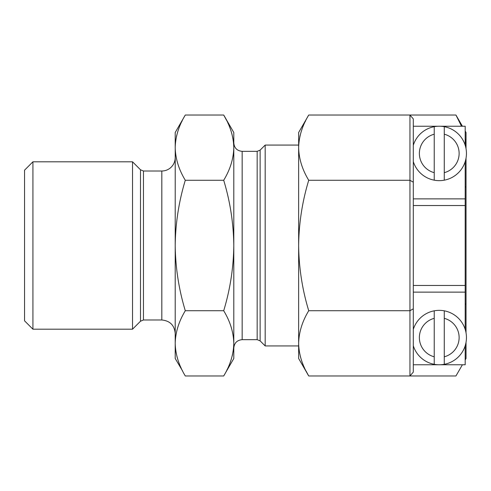<?xml version="1.0" encoding="UTF-8"?>
<svg xmlns="http://www.w3.org/2000/svg" width="491" height="491" viewBox="0 0 491 491"><rect width="100%" height="100%" fill="white"/><g stroke="black" fill="none" stroke-linecap="round" stroke-linejoin="round"><path stroke-width="0.74" d="M182.523 370.858L175.207 358.491L175.207 245.5C175.477 267.712 178.841 289.457 185.297 310.735C178.841 321.378 175.477 332.247 175.207 343.356C175.477 354.459 178.841 365.335 185.297 375.971L223.7 375.971C230.162 365.335 233.526 354.459 233.796 343.356L233.771 344.762M233.71 346.272L233.593 347.788M232.568 354.355L232.212 355.871M231.427 358.712L231.101 359.756M230.727 360.873L230.334 361.996M227.229 369.324L226.965 369.876M223.7 375.971L233.796 358.491L233.796 343.356C233.526 332.247 230.162 321.378 223.7 310.735C230.162 289.457 233.526 267.712 233.796 245.5C233.526 223.288 230.162 201.543 223.7 180.265C230.162 169.622 233.526 158.753 233.796 147.644C233.526 136.541 230.162 125.665 223.7 115.029L226.474 120.142M233.796 343.356L233.796 132.509L223.7 115.029L185.297 115.029C178.841 125.665 175.477 136.541 175.207 147.644C175.477 158.753 178.841 169.622 185.297 180.265C178.841 201.543 175.477 223.288 175.207 245.5L175.226 146.238M228.1 123.536L228.278 123.928M229.493 126.801L229.69 127.298M230.623 129.814L230.733 130.133M231.316 131.919L231.427 132.288M231.715 133.27L231.856 133.773M231.942 134.08L232.053 134.497M232.832 137.916L232.943 138.474M233.348 141.021L233.397 141.402M233.513 142.421L233.575 142.991M233.661 144.029L233.747 145.434M180.903 367.471L180.719 367.072M179.503 364.199L179.307 363.702M178.38 361.186L178.27 360.867M177.687 359.081L177.576 358.712M177.288 357.73L177.141 357.227M177.061 356.92L176.95 356.503M176.165 353.084L176.06 352.526M175.655 349.979L175.6 349.598M175.483 348.579L175.428 348.009M175.336 346.971L175.256 345.566M175.293 144.728L175.404 143.212M176.429 136.645L176.791 135.129M177.576 132.288L177.895 131.244M178.27 130.127L178.663 129.004M181.768 121.676L182.038 121.124M175.207 147.644L175.207 132.509L185.297 115.029M185.297 180.265L223.7 180.265M185.297 310.735L223.7 310.735M233.796 348.027C234.293 342.945 237.079 340.159 242.161 339.662L242.161 151.338C237.079 150.841 234.293 148.055 233.796 142.973M140.5 321.218L140.5 169.782L132.521 161.803L132.521 329.197L140.5 321.218L143.458 319.991L161.815 319.991C169.947 320.783 174.409 325.251 175.207 333.383M298.638 345.934L265.183 345.934L260.132 340.883L257.167 339.662L242.161 339.662M265.183 345.934L265.183 145.066L260.132 150.117L257.167 151.338L242.161 151.338M132.521 329.197L32.922 329.197L32.922 161.803L132.521 161.803M32.922 161.803L24.55 170.174L24.55 320.826L32.922 329.197M462.405 364.77L455.936 375.971L409.954 375.971L413.299 372.104L413.299 308.802L409.954 310.735L409.954 375.971L308.729 375.971L305.954 370.858M465.192 359.94L466.033 358.491L466.033 342.319M465.192 303.671L466.033 304.506L466.033 332.812M462.405 126.23L455.936 115.029L409.954 115.029L413.299 118.896L413.299 308.802M465.192 187.329L466.033 186.494L466.033 158.188M465.192 131.06L466.033 132.509L466.033 148.681M455.936 115.029L461.503 126.23M465.192 138.566L466.033 147.644M298.78 143.881L298.835 143.212M299.86 136.645L300.216 135.129M301.001 132.288L301.327 131.244M301.701 130.127L302.094 129.004M305.199 121.676L305.47 121.124M308.729 180.265L409.954 180.265L409.954 115.029L308.729 115.029C302.272 125.665 298.902 136.541 298.638 147.644C298.902 158.753 302.272 169.622 308.729 180.265C302.272 201.543 298.902 223.288 298.638 245.5L298.638 343.356C298.902 354.459 302.272 365.335 308.729 375.971L298.638 358.491L298.638 343.356C298.902 332.247 302.272 321.378 308.729 310.735L409.954 310.735L409.954 180.265L413.299 182.198M304.328 367.464L304.15 367.072M302.935 364.199L302.738 363.702M301.805 361.186L301.701 360.867M301.118 359.081L301.001 358.712M300.713 357.73L300.572 357.227M300.492 356.92L300.382 356.503M299.596 353.084L299.492 352.526M299.08 349.979L299.031 349.598M298.915 348.579L298.859 348.009M466.033 304.506L466.033 186.494M308.729 115.029L298.638 132.509L298.638 245.5C298.902 267.712 302.272 289.457 308.729 310.735M465.192 329.4L465.192 161.6M465.192 145.262L465.192 126.23L413.299 126.23M465.192 345.738L465.192 364.77L413.299 364.77M413.299 161.6A27.201 27.201 0 0 0 466.45 153.431A27.201 27.201 0 0 0 413.299 145.262M444.269 172.666L444.269 134.196A19.879 19.879 0 0 1 444.269 172.666L444.269 180.166M444.269 134.196L444.269 126.696M434.228 134.196L434.228 172.666A19.879 19.879 0 0 1 434.228 134.196L434.228 126.696M434.228 172.666L434.228 180.166M413.299 345.738A27.201 27.201 0 0 0 466.45 337.569A27.201 27.201 0 0 0 413.299 329.4M444.269 356.804L444.269 318.334A19.879 19.879 0 0 1 444.269 356.804L444.269 364.304M444.269 318.334L444.269 310.834M434.228 318.334L434.228 356.804A19.879 19.879 0 0 1 434.228 318.334L434.228 310.834M434.228 356.804L434.228 364.304M161.815 319.991L161.815 171.009C164.976 170.978 167.793 169.978 170.267 168.002C173.47 165.283 175.115 161.821 175.207 157.617M257.167 339.662L257.167 151.338M143.458 319.991L143.458 171.009L140.5 169.782M260.132 340.883L260.132 150.117M465.192 198.867L413.299 198.867M465.192 292.133L413.299 292.133M465.192 205.533L413.299 205.533M465.192 285.467L413.299 285.467M161.815 171.009L143.458 171.009M298.638 145.066L265.183 145.066"/></g></svg>

